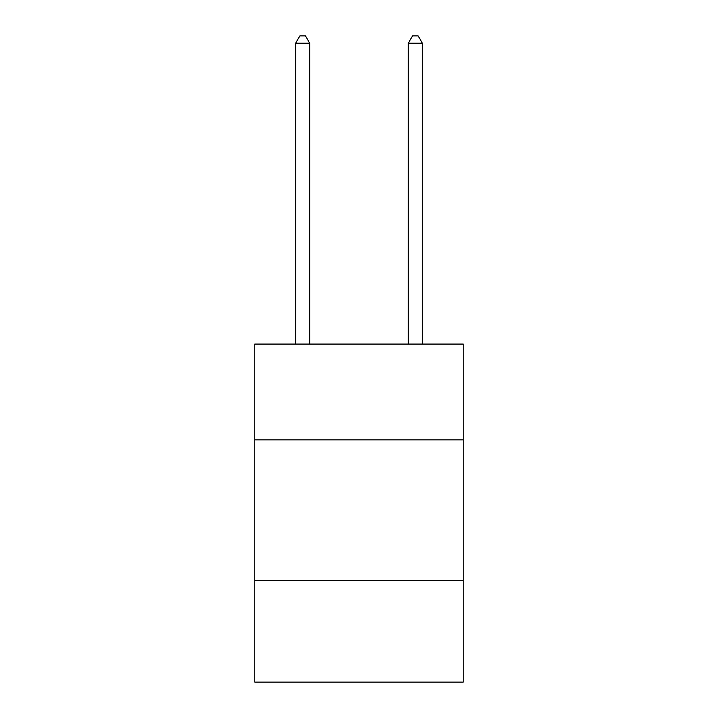 <?xml version="1.0" encoding="UTF-8"?>
<svg xmlns="http://www.w3.org/2000/svg" width="718" height="718" viewBox="0 0 718 718"><rect width="100%" height="100%" fill="white"/><g stroke="black" fill="none" stroke-linecap="round" stroke-linejoin="round"><path stroke-width="1.08" d="M463.227 439.847L463.227 344.075L254.773 344.075L254.773 439.847L463.227 439.847L463.227 682.1L254.773 682.1L254.773 439.847M463.227 580.691L254.773 580.691M309.7 344.075L309.7 43.224L295.619 43.224L295.619 344.075M295.619 43.224L299.846 35.9L305.482 35.9L309.7 43.224M422.381 344.075L422.381 43.224L408.3 43.224L408.3 344.075M408.3 43.224L412.518 35.9L418.154 35.9L422.381 43.224"/></g></svg>
